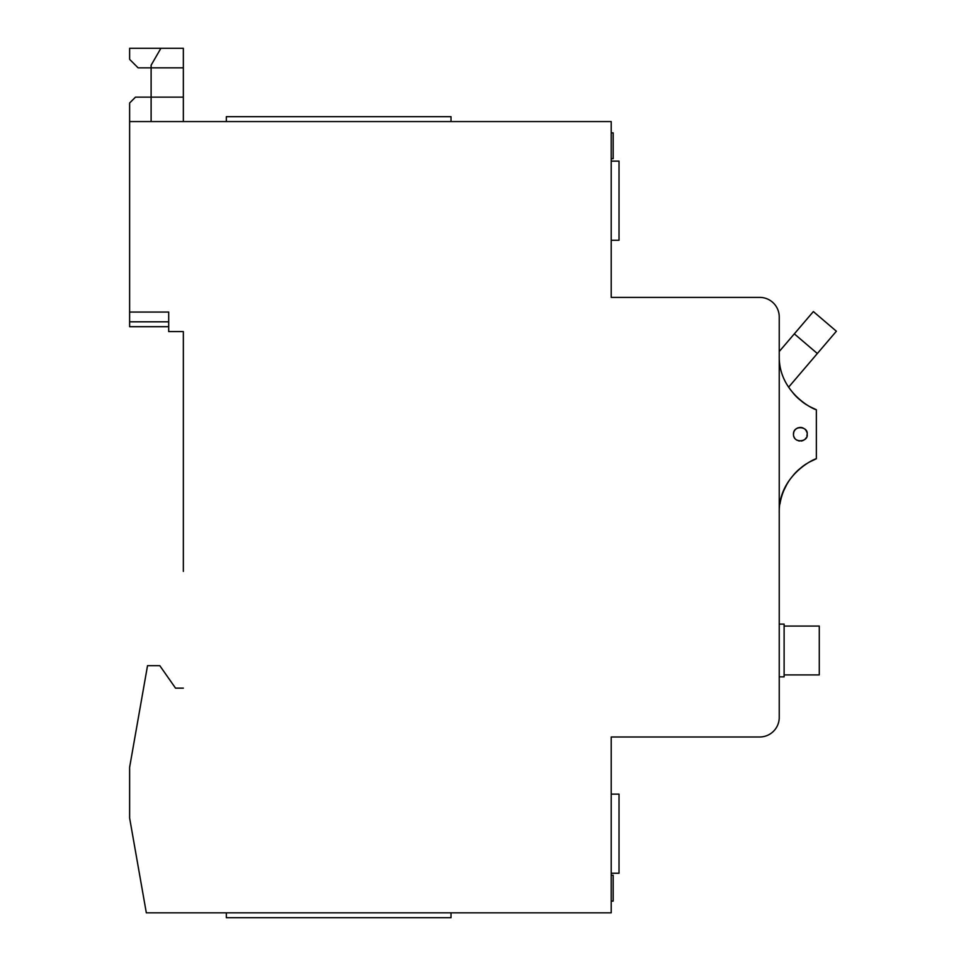 <?xml version="1.0" encoding="UTF-8"?>
<svg xmlns="http://www.w3.org/2000/svg" width="966" height="966" viewBox="0 0 966 966"><rect width="100%" height="100%" fill="white"/><g stroke="black" fill="none" stroke-linecap="round" stroke-linejoin="round"><path stroke-width="1.45" d="M815.545 409.415A58.612 58.612 0 0 0 816.355 409.741L809.242 406.372M802.613 402.061L798.266 398.451M798.242 398.427A58.612 58.612 0 0 1 794.064 394.188L790.152 389.286M781.627 496.681L781.856 495.92M783.957 490.197L786.843 484.377A58.612 58.612 0 0 1 790.188 479.16M790.224 479.088L794.112 474.246M798.327 469.983L802.661 466.397M809.001 462.255L816.355 458.753A58.612 58.612 0 0 0 815.533 459.079M807.141 434.289L806.876 436.161M804.485 439.663L803.108 440.484M802.42 440.75L801.164 441.027M799.462 441.027L798.653 440.882M797.276 440.375L796.419 439.868M793.472 434.241C793.352 443.962 808.784 441.812 807.141 434.241C808.59 426.368 793.158 424.811 793.472 434.241L793.823 432.056M794.958 429.979L796.455 428.602A6.834 6.834 0 0 0 796.129 428.832M797.276 428.119L798.58 427.636A6.834 6.834 0 0 0 798.327 427.697M799.679 427.443L801.176 427.467M806.212 430.8L806.876 432.345M813.408 460.009A58.612 58.612 0 0 0 810.341 461.519M806.61 463.68A58.612 58.612 0 0 0 802.492 466.53M798.206 470.104A58.612 58.612 0 0 0 794.028 474.342M783.981 490.148A58.612 58.612 0 0 0 781.941 495.643M781.651 496.584A58.612 58.612 0 0 0 779.973 503.938M779.236 356.056C778.632 392.607 813.541 409.499 816.355 409.741L816.355 458.753C813.457 459.031 778.632 475.924 779.236 512.439M175.534 688.142L183.347 688.142L175.534 688.142L159.801 665.671L147.532 665.671L129.625 767.27L129.625 818.057L146.325 912.822L611.212 912.822L611.212 736.986L759.699 736.986A19.537 19.537 0 0 0 779.236 717.448L779.236 316.933A19.537 19.537 0 0 0 759.699 297.395L611.212 297.395L611.212 121.559L129.625 121.559L129.625 312.054L168.7 312.054L168.7 331.592L183.347 331.592L183.347 571.401M784.114 624.108L779.236 624.108L784.114 624.108L784.114 676.852L779.236 676.852M813.36 311.571L836.375 331.229L813.36 311.571L836.375 331.229L813.36 311.571L794.33 333.862L813.36 311.571L836.375 331.229L788.667 387.112A58.612 58.612 0 0 0 790.212 389.383M802.529 402.001A58.612 58.612 0 0 0 806.646 404.839M810.365 406.988A58.612 58.612 0 0 0 813.42 408.497M806.864 432.309A6.834 6.834 0 0 0 806.489 431.319M806.079 430.582A6.834 6.834 0 0 0 804.823 429.109M803.06 427.986A6.834 6.834 0 0 0 800.886 427.431M794.813 430.172A6.834 6.834 0 0 0 793.81 432.116M793.823 436.415A6.834 6.834 0 0 0 794.861 438.383M795.948 439.518A6.834 6.834 0 0 0 796.552 439.953M801.08 441.039A6.834 6.834 0 0 0 801.708 440.943M804.92 439.288A6.834 6.834 0 0 0 806.127 437.827M226.334 912.822L226.334 917.7L451.013 917.7L451.013 912.822M168.7 312.054L129.625 312.054L129.625 321.823L168.7 321.823L168.7 312.054M129.625 321.823L129.625 326.701L168.7 326.701M226.334 121.559L226.334 116.681L451.013 116.681L451.013 121.559M611.212 161.129L619.025 161.129L619.025 240.256L611.212 240.256M611.212 794.124L619.025 794.124L619.025 873.252L611.212 873.252M611.212 875.268L613.168 875.268L613.168 901.097L611.212 901.097M611.212 132.861L613.168 132.861L613.168 158.69L611.212 158.69M183.347 121.559L183.347 48.3L160.887 48.3L151.119 65.217L160.887 48.3L129.625 48.3L129.625 59.361L138.114 67.849L151.119 67.849L151.119 65.217M151.119 121.559L151.119 67.837L183.347 67.837M183.347 97.143L135.482 97.143L129.625 103L129.625 121.559M819.277 674.908L784.114 674.908L819.277 674.908L819.277 626.065L784.114 626.065L819.277 626.065M817.345 353.52L794.318 333.862L779.236 351.527"/></g></svg>
